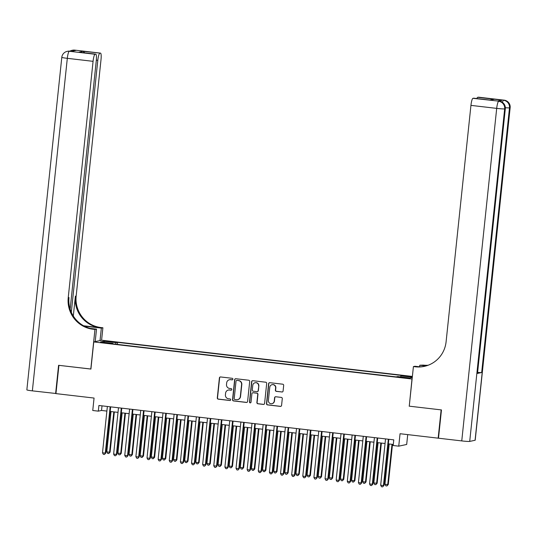 <?xml version="1.0" encoding="UTF-8"?>
<svg xmlns="http://www.w3.org/2000/svg" width="537" height="537" viewBox="0 0 537 537"><rect width="100%" height="100%" fill="white"/><g stroke="black" fill="none" stroke-linecap="round" stroke-linejoin="round"><path stroke-width="0.81" d="M232.897 379.169A0.785 0.765 -102.1 0 0 232.212 378.303L220.606 376.954A1.121 1.094 -102.1 0 0 219.398 377.934L217.297 397.917A1.121 1.094 -102.1 0 0 218.277 399.159L229.876 400.508A0.785 0.765 -102.1 0 0 230.722 399.823A0.785 0.765 -102.1 0 0 230.044 398.957L228.54 398.783A3.578 3.511 -102.1 0 1 225.419 394.823L225.594 393.158A3.578 3.511 -102.1 0 1 229.46 390.01L230.964 390.184A0.785 0.765 -102.1 0 0 231.809 389.5A0.785 0.765 -102.1 0 0 231.125 388.627L229.628 388.452A3.578 3.511 -102.1 0 1 226.507 384.492L226.681 382.827A3.578 3.511 -102.1 0 1 230.548 379.686L232.051 379.86A0.785 0.765 -102.1 0 0 232.897 379.169M412.356 376.645L406.18 376.155L412.322 376.961M281.878 392.017A1.121 1.094 -102.1 0 0 283.086 391.037L283.677 385.425A1.121 1.094 -102.1 0 0 282.697 384.19L269.809 382.686A1.121 1.094 -102.1 0 0 268.601 383.673L266.5 403.656A1.121 1.094 -102.1 0 0 267.48 404.891L280.368 406.395A1.121 1.094 -102.1 0 0 281.576 405.408L282.287 398.635A1.121 1.094 -102.1 0 0 281.307 397.4L275.796 396.756A1.121 1.094 -102.1 0 0 274.588 397.742L274.232 401.099A2.994 2.933 -102.1 0 1 271.937 403.683A2.994 2.933 -102.1 0 1 268.386 400.421L269.769 387.264A2.994 2.933 -102.1 0 1 272.064 384.68A2.994 2.933 -102.1 0 1 275.615 387.942L275.387 390.137A1.121 1.094 -102.1 0 0 276.36 391.372L282.093 391.97A1.121 1.094 -102.1 0 0 282.334 391.97M409.261 406.133L412 379.015L93.767 341.921L90.914 369.067L58.922 365.341L55.949 393.614L94.062 398.058L92.753 410.496L98.318 411.147L98.909 405.489L393.775 439.857L393.178 445.515L398.743 446.166L406.684 444.468L407.717 434.614M409.147 406.16L441.132 409.885L438.158 438.165L400.052 433.721L398.743 446.166M249.705 381.465A1.121 1.094 -102.1 0 0 248.732 380.23L235.844 378.726A1.121 1.094 -102.1 0 0 234.635 379.713L232.534 399.696A1.121 1.094 -102.1 0 0 233.508 400.931L246.396 402.435A1.121 1.094 -102.1 0 0 247.604 401.454L249.705 381.465M252.826 380.706L265.714 382.21A1.121 1.094 -102.1 0 1 266.688 383.445L264.587 403.435A1.121 1.094 -102.1 0 1 263.378 404.415L257.867 403.77A1.121 1.094 -102.1 0 1 256.887 402.535L257.74 394.427A1.121 1.094 -102.1 0 0 256.767 393.191L253.108 392.769A1.121 1.094 -102.1 0 0 251.9 393.749L251.014 402.186A0.785 0.765 -102.1 0 1 250.41 402.864A0.785 0.765 -102.1 0 1 249.483 402.005L251.618 381.693A1.121 1.094 -102.1 0 1 252.826 380.706M438.507 438.091L438.158 438.165M107.494 341.519L114.119 342.035L108.823 341.237L104.648 341.008L107.494 341.519M412.382 376.437L101.701 340.223L93.767 341.921M400.609 376.914L400.904 375.866L402.408 375.551L117.556 342.344L116.052 342.666L115.623 344.19M400.904 375.866L412.302 377.196M412.268 377.484L409.885 377.994L397.642 376.565L396.145 376.887L111.293 343.687L112.797 343.365L100.553 341.941L103.816 341.243L116.052 342.666M98.318 411.147L101.533 410.456L106.883 411.08M110.186 411.47L118.012 412.376M121.308 412.765L129.135 413.678M132.438 414.061L140.264 414.973M143.567 415.356L151.394 416.269M154.69 416.652L162.516 417.564M165.819 417.954L173.646 418.86M176.942 419.249L184.775 420.162M188.071 420.545L195.898 421.458M199.2 421.84L207.027 422.753M210.323 423.136L218.15 424.049M221.452 424.438L229.279 425.351M232.581 425.734L240.408 426.647M243.704 427.029L251.531 427.942M254.833 428.325L262.66 429.238M265.963 429.62L273.789 430.533M277.085 430.922L284.912 431.835M288.215 432.218L296.041 433.131M299.344 433.513L307.171 434.426M310.467 434.809L318.293 435.722M321.596 436.104L329.423 437.017M332.718 437.407L340.552 438.32M343.848 438.702L351.675 439.615M354.977 439.998L362.804 440.911M366.1 441.293L373.933 442.206M377.229 442.595L385.056 443.502M388.358 443.891L393.292 444.461M102.017 405.851L101.533 410.456M117.341 344.392L117.556 342.344M112.837 343.868L112.797 343.365M104.507 342.398L103.816 341.243M232.4 379.82A0.785 0.765 -102.1 0 1 232.266 379.813L230.762 379.639A3.578 3.511 -102.1 0 0 229.641 379.693L229.427 379.74M228.339 390.063L228.554 390.016A3.578 3.511 -102.1 0 1 229.675 389.963L231.178 390.137A0.785 0.765 -102.1 0 0 231.313 390.144M220.365 376.954A1.121 1.094 -102.1 0 0 219.613 377.887L217.512 397.87A1.121 1.094 -102.1 0 0 218.485 399.112L230.091 400.461A0.785 0.765 -102.1 0 0 230.232 400.468M235.602 378.726A1.121 1.094 -102.1 0 0 234.85 379.666L232.749 399.649A1.121 1.094 -102.1 0 0 233.723 400.884L246.611 402.388A1.121 1.094 -102.1 0 0 246.852 402.388M236.884 380.424A0.785 0.765 -102.1 0 0 236.038 381.109L234.192 398.655A0.785 0.765 -102.1 0 0 234.877 399.521L236.461 399.703A3.578 3.511 -102.1 0 0 240.328 396.554L241.59 384.566A3.578 3.511 -102.1 0 0 238.468 380.605L237.099 380.377A0.785 0.765 -102.1 0 0 236.851 380.391L236.636 380.431M237.582 399.649L237.797 399.602A3.578 3.511 -102.1 0 0 240.542 396.514L240.328 396.554M237.099 380.377L238.683 380.558A3.578 3.511 -102.1 0 1 241.804 384.519L240.542 396.514M252.759 392.782L252.974 392.735A1.121 1.094 -102.1 0 1 253.323 392.722L256.981 393.144A1.121 1.094 -102.1 0 1 257.955 394.386L257.102 402.488A1.121 1.094 -102.1 0 0 258.082 403.723L263.593 404.368A1.121 1.094 -102.1 0 0 263.835 404.368M252.585 380.706A1.121 1.094 -102.1 0 0 251.833 381.646L249.698 401.965A0.785 0.765 -102.1 0 0 250.517 402.831M258.626 386.022A2.994 2.933 -102.1 0 0 255.075 382.753A2.994 2.933 -102.1 0 0 252.779 385.338L252.296 389.976A1.121 1.094 -102.1 0 0 253.269 391.211L256.928 391.641A1.121 1.094 -102.1 0 0 258.136 390.654L258.841 385.975A2.994 2.933 -102.1 0 0 255.29 382.706L255.075 382.753M257.283 391.621L257.498 391.574A1.121 1.094 -102.1 0 0 258.351 390.607L258.136 390.654M258.841 385.975L258.351 390.607M272.064 384.68L272.279 384.633A2.994 2.933 -102.1 0 1 275.83 387.895L275.602 390.09A1.121 1.094 -102.1 0 0 276.575 391.325L282.093 391.97M271.937 403.683L272.152 403.636A2.994 2.933 -102.1 0 0 274.447 401.052L274.232 401.099M275.555 396.756A1.121 1.094 -102.1 0 0 274.803 397.695L274.447 401.052M269.567 382.686A1.121 1.094 -102.1 0 0 268.815 383.626L266.714 403.609A1.121 1.094 -102.1 0 0 267.695 404.844L280.576 406.348A1.121 1.094 -102.1 0 0 280.824 406.348M111.025 411.564L106.789 451.879L109.568 452.201L110.105 452.087L114.327 411.946M110.105 452.087L108.743 453.543L109.568 452.201L113.81 411.886M108.743 453.543L107.628 453.409L106.789 451.879M110.152 406.804L105.279 453.121L102.5 452.798L107.366 406.475M110.669 406.865L105.816 453.006L104.453 454.456L103.339 454.329L102.5 452.798M105.816 453.006L104.453 454.456M55.962 393.5L32.361 390.862L67.313 58.332A6.833 0.416 6 0 1 61.802 57.345A6.833 6.833 0 0 1 67.172 51.371A6.833 6.706 77.9 0 1 69.313 51.27L95.069 54.271A6.833 1.249 96.6 0 0 93.069 61.332L67.313 58.332A6.833 1.249 -83.4 0 1 69.313 51.27L71.515 51.351L75.811 50.431L74.677 50.122A6.833 1.249 -83.4 0 1 74.75 50.122A6.833 1.249 -83.4 0 1 74.831 50.142M55.62 393.574L58.587 365.301L90.914 369.026M100.03 340.579L101.345 328.1L84.188 326.1M101.345 328.1L102.896 327.771L101.01 327.55A28.488 27.951 77.9 0 1 76.16 296.028L101.01 59.634A6.833 1.249 96.6 0 0 100.513 53.123A6.833 1.249 96.6 0 0 100.432 53.123L74.677 50.122A6.833 6.706 -102.1 0 0 72.529 50.223A6.833 6.833 0 0 1 74.75 50.122L100.513 53.123M83.571 325.771L100.238 327.711A28.488 27.951 77.9 0 1 75.388 296.196L73.3 316.045M90.8 369.053L94.962 329.47L93.069 329.248A28.488 27.951 77.9 0 1 68.226 297.726L93.069 61.332M94.962 329.47L96.519 329.134L90.135 328.389M70.152 309.211L96.277 60.647A6.833 1.249 96.6 0 0 95.781 54.136L79.013 52.19L83.114 51.317L100.432 53.123M99.801 53.264A6.833 1.249 96.6 0 0 97.801 60.325L96.324 60.151M71.314 312.312L97.801 60.325M32.361 390.862A6.833 0.416 -174 0 1 26.85 389.875L61.802 57.345M95.203 341.613L96.519 329.134M101.587 340.25L102.896 327.771M95.781 54.136A6.833 1.249 96.6 0 0 95.707 54.136L79.013 52.19M95.069 54.271L95.707 54.136M93.069 329.248L93.841 329.08A28.488 27.951 77.9 0 1 68.998 297.565L68.226 297.726M83.114 51.317L84.752 52.848M500.947 101.6A6.833 1.249 -83.4 0 1 501.86 100.09L497.571 101.01A6.833 1.249 -83.4 0 1 497.645 101.003A6.833 1.249 -83.4 0 1 497.725 101.03M475.077 440.266L510.029 107.736A6.833 0.416 6 0 0 510.15 107.669L475.198 440.206A6.833 0.416 -174 0 1 475.077 440.266L469.714 441.414A6.833 0.416 -174 0 1 461.753 440.911L438.494 438.205L441.468 409.926L409.254 406.173L413.416 366.583L415.309 366.805A28.488 27.951 -102.1 0 0 424.237 366.382A28.488 27.951 -102.1 0 0 446.099 341.767L470.942 105.38A6.833 1.249 -83.4 0 1 472.943 98.318L497.571 101.01M413.416 366.583L414.973 366.254L419.84 366.818M426.633 365.757L422.471 365.274A28.488 27.951 -102.1 0 0 427.767 365.375M426.009 365.945L419.8 365.22L423.243 365.106A28.488 27.951 -102.1 0 0 428.143 365.241M489.764 100.057L494.362 99.251L490.268 100.124L472.943 98.318M477.386 373.437L505.203 108.769A6.833 0.416 6 0 0 505.324 108.702L477.507 373.376A6.833 0.416 -174 0 1 477.386 373.437L481.676 372.517A6.833 0.416 -174 0 1 477.608 372.403M419.632 366.798L419.8 365.22M476.856 98.553A6.833 1.249 -83.4 0 1 477.675 97.304L494.362 99.251M501.86 100.09L477.675 97.304M415.309 366.805L416.081 366.637A28.488 27.951 -102.1 0 0 424.626 366.294M490.268 100.124L473.654 98.177M122.154 412.859L117.918 453.174L121.234 453.382L125.45 413.248M121.234 453.382L119.872 454.839L120.697 453.497L124.933 413.188M119.872 454.839L118.758 454.705L117.918 453.174M133.277 414.161L129.041 454.47L131.827 454.799L132.364 454.678L136.579 414.544M132.364 454.678L130.994 456.135L131.827 454.799L136.062 414.483M130.994 456.135L129.887 456.007L129.041 454.47M144.406 415.457L140.17 455.765L142.949 456.094L143.486 455.98L147.709 415.839M143.486 455.98L142.124 457.43L142.949 456.094L147.192 415.779M142.124 457.43L141.009 457.302L140.17 455.765M155.535 416.752L151.3 457.068L154.616 457.276L158.831 417.135M154.616 457.276L153.253 458.726L154.079 457.39L158.314 417.074M153.253 458.726L152.139 458.598L151.3 457.068M121.275 408.1L116.408 454.416L113.629 454.094L118.496 407.771M121.792 408.16L116.945 454.302L115.583 455.752L114.468 455.624L113.629 454.094M116.945 454.302L115.583 455.752M132.404 409.395L127.538 455.712L124.752 455.389L129.618 409.073M132.921 409.456L128.068 455.598L126.705 457.054L125.591 456.92L124.752 455.389M128.068 455.598L126.705 457.054M143.527 410.691L138.66 457.007L135.881 456.685L140.748 410.369M144.05 410.751L139.197 456.893L137.834 458.35L136.72 458.222L135.881 456.685M139.197 456.893L137.834 458.35M154.656 411.986L149.789 458.309L147.004 457.98L151.877 411.664M155.173 412.047L150.326 458.195L148.957 459.645L147.85 459.518L147.004 457.98M150.326 458.195L148.957 459.645M166.658 418.048L162.422 458.363L165.745 458.571L169.96 418.437M165.745 458.571L164.376 460.028L165.208 458.685L169.444 418.377M164.376 460.028L163.261 459.894L162.422 458.363M165.785 413.289L160.912 459.605L158.133 459.283L163 412.96M166.302 413.349L161.449 459.491L160.086 460.941L158.972 460.813L158.133 459.283M161.449 459.491L160.086 460.941M177.787 419.343L173.552 459.659L176.868 459.867L181.09 419.733M176.868 459.867L175.505 461.323L176.331 459.981L180.566 419.672M175.505 461.323L174.391 461.189L173.552 459.659M176.908 414.584L172.041 460.9L169.262 460.578L174.129 414.255M177.432 414.645L172.578 460.786L171.216 462.243L170.101 462.109L169.262 460.578M172.578 460.786L171.216 462.243M188.917 420.646L184.674 460.954L187.46 461.283L187.997 461.162L192.212 421.028M187.997 461.162L186.634 462.619L187.46 461.283L191.696 420.968M186.634 462.619L185.52 462.491L184.674 460.954M188.037 415.88L183.171 462.196L180.385 461.874L185.258 415.557M188.554 415.94L183.708 462.082L182.338 463.538L181.231 463.404L180.385 461.874M183.708 462.082L182.338 463.538M200.039 421.941L195.804 462.25L198.589 462.579L199.12 462.464L203.342 422.324M199.12 462.464L197.757 463.914L198.589 462.579L202.825 422.263M197.757 463.914L196.643 463.787L195.804 462.25M199.167 417.175L194.293 463.498L191.514 463.169L196.381 416.853M199.683 417.236L194.83 463.377L193.468 464.834L192.353 464.706L191.514 463.169M194.83 463.377L193.468 464.834M211.169 423.237L206.933 463.552L209.712 463.874L210.249 463.76L214.471 423.619M210.249 463.76L208.886 465.21L209.712 463.874L213.948 423.559M208.886 465.21L207.772 465.082L206.933 463.552M210.289 418.471L205.423 464.794L202.644 464.465L207.51 418.148M210.806 418.531L205.96 464.68L204.597 466.129L203.483 466.002L202.644 464.465M205.96 464.68L204.597 466.129M222.298 424.532L218.056 464.847L221.378 465.055L225.594 424.921M221.378 465.055L220.009 466.512L220.841 465.17L225.077 424.861M220.009 466.512L218.901 466.378L218.056 464.847M221.419 419.773L216.552 466.089L213.766 465.767L218.64 419.444M221.935 419.833L217.089 465.975L215.72 467.425L214.612 467.297L213.766 465.767M217.089 465.975L215.72 467.425M233.42 425.828L229.185 466.143L232.501 466.351L236.723 426.217M232.501 466.351L231.138 467.808L231.964 466.465L236.206 426.156M231.138 467.808L230.024 467.673L229.185 466.143M232.548 421.068L227.675 467.385L224.896 467.062L229.762 420.746M233.065 421.129L228.212 467.271L226.849 468.727L225.735 468.593L224.896 467.062M228.212 467.271L226.849 468.727M244.55 427.13L240.314 467.438L243.093 467.767L243.63 467.646L247.846 427.512M243.63 467.646L242.268 469.103L243.093 467.767L247.329 427.452M242.268 469.103L241.153 468.976L240.314 467.438M243.67 422.364L238.804 468.68L236.025 468.358L240.891 422.042M244.187 422.424L239.341 468.566L237.978 470.023L236.864 469.888L236.025 468.358M239.341 468.566L237.978 470.023M255.679 428.425L251.437 468.734L254.223 469.063L254.76 468.949L258.975 428.808M254.76 468.949L253.39 470.399L254.223 469.063L258.458 428.748M253.39 470.399L252.283 470.271L251.437 468.734M254.8 423.659L249.933 469.982L247.148 469.653L252.021 423.337M255.317 423.72L250.47 469.862L249.101 471.318L247.993 471.191L247.148 469.653M250.47 469.862L249.101 471.318M266.802 429.721L262.566 470.036L265.345 470.358L265.882 470.244L270.104 430.103M265.882 470.244L264.519 471.694L265.345 470.358L269.587 430.043M264.519 471.694L263.405 471.567L262.566 470.036M265.929 424.955L261.056 471.278L258.277 470.949L263.143 424.633M266.446 425.015L261.593 471.164L260.23 472.614L259.116 472.486L258.277 470.949M261.593 471.164L260.23 472.614M277.931 431.016L273.695 471.332L277.011 471.54L281.227 431.406M277.011 471.54L275.649 472.996L276.474 471.654L280.71 431.345M275.649 472.996L274.535 472.862L273.695 471.332M277.052 426.257L272.185 472.573L269.406 472.251L274.273 425.928M277.569 426.318L272.722 472.459L271.36 473.909L270.245 473.782L269.406 472.251M272.722 472.459L271.36 473.909M289.06 432.312L284.818 472.627L288.141 472.835L292.356 432.701M288.141 472.835L286.771 474.292L287.604 472.949L291.839 432.641M286.771 474.292L285.664 474.164L284.818 472.627M288.181 427.553L283.314 473.869L280.529 473.547L285.395 427.23M288.698 427.613L283.845 473.755L282.482 475.211L281.368 475.077L280.529 473.547M283.845 473.755L282.482 475.211M300.183 433.614L295.947 473.923L298.726 474.252L299.263 474.137L303.486 433.997M299.263 474.137L297.901 475.587L298.726 474.252L302.969 433.936M297.901 475.587L296.786 475.46L295.947 473.923M299.304 428.848L294.437 475.164L291.658 474.842L296.525 428.526M299.827 428.909L294.974 475.05L293.611 476.507L292.497 476.379L291.658 474.842M294.974 475.05L293.611 476.507M311.312 434.91L307.077 475.225L310.393 475.433L314.608 435.292M310.393 475.433L309.03 476.883L309.856 475.547L314.091 435.232M309.03 476.883L307.916 476.755L307.077 475.225M310.433 430.144L305.566 476.467L302.781 476.138L307.654 429.822M310.95 430.204L306.103 476.353L304.741 477.802L303.627 477.675L302.781 476.138M306.103 476.353L304.741 477.802M322.435 436.205L318.199 476.52L321.522 476.728L325.737 436.588M321.522 476.728L320.153 478.178L320.985 476.843L325.221 436.527M320.153 478.178L319.045 478.051L318.199 476.52M321.562 431.446L316.696 477.762L313.91 477.44L318.777 431.117M322.079 431.5L317.226 477.648L315.863 479.098L314.749 478.97L313.91 477.44M317.226 477.648L315.863 479.098M333.564 437.501L329.329 477.816L332.645 478.024L336.867 437.89M332.645 478.024L331.282 479.481L332.108 478.138L336.35 437.83M331.282 479.481L330.168 479.346L329.329 477.816M332.685 432.741L327.818 479.058L325.039 478.736L329.906 432.413M333.209 432.802L328.355 478.944L326.993 480.393L325.878 480.266L325.039 478.736M328.355 478.944L326.993 480.393M344.694 438.803L340.458 479.111L343.774 479.319L347.989 439.185M343.774 479.319L342.411 480.776L343.237 479.434L347.473 439.125M342.411 480.776L341.297 480.649L340.458 479.111M343.814 434.037L338.948 480.353L336.162 480.031L341.035 433.715M344.331 434.097L339.485 480.239L338.115 481.696L337.008 481.561L336.162 480.031M339.485 480.239L338.115 481.696M355.816 440.098L351.581 480.407L354.366 480.736L354.897 480.622L359.119 440.481M354.897 480.622L353.534 482.072L354.366 480.736L358.602 440.421M353.534 482.072L352.42 481.944L351.581 480.407M354.944 435.332L350.07 481.649L347.291 481.327L352.158 435.01M355.46 435.393L350.607 481.535L349.245 482.991L348.13 482.864L347.291 481.327M350.607 481.535L349.245 482.991M366.946 441.394L362.71 481.709L365.489 482.031L366.026 481.917L370.248 441.776M366.026 481.917L364.663 483.367L365.489 482.031L369.724 441.716M364.663 483.367L363.549 483.24L362.71 481.709M366.066 436.628L361.2 482.951L358.421 482.622L363.287 436.306M366.59 436.688L361.737 482.837L360.374 484.287L359.26 484.159L358.421 482.622M361.737 482.837L360.374 484.287M378.075 442.689L373.833 483.005L377.155 483.213L381.371 443.072M377.155 483.213L375.793 484.669L376.618 483.327L380.854 443.012M375.793 484.669L374.678 484.535L373.833 483.005M377.196 437.93L372.329 484.246L369.543 483.924L374.417 437.601M377.712 437.991L372.866 484.132L371.497 485.582L370.389 485.455L369.543 483.924M372.866 484.132L371.497 485.582M389.197 443.985L384.962 484.3L388.278 484.508L392.5 444.374M388.278 484.508L386.915 485.965L387.748 484.622L391.983 444.314M386.915 485.965L385.801 485.831L384.962 484.3M388.325 439.226L383.452 485.542L380.673 485.22L385.539 438.897M388.842 439.286L383.989 485.428L382.626 486.878L381.512 486.75L380.673 485.22M383.989 485.428L382.626 486.878M108.776 341.673L108.823 341.237M111.226 341.941L111.273 341.525M100.238 327.711L101.01 327.55M75.388 296.196L76.16 296.028M73.569 50.914A6.833 1.249 -83.4 0 1 74.14 50.236A6.833 6.706 77.9 0 0 71.998 50.337A6.833 6.833 0 0 0 69.924 51.149A6.833 1.249 -83.4 0 1 70.005 51.176M69.924 51.149A6.833 6.833 0 0 0 67.702 51.257A6.833 6.706 -102.1 0 1 69.85 51.156A6.833 1.249 -83.4 0 1 69.924 51.149L71.555 51.344M422.471 365.274L423.243 365.106M478.386 97.163L504.142 100.164A6.833 1.249 96.6 0 0 504.062 100.171A6.833 6.706 -102.1 0 1 510.029 107.736L509.492 107.85L481.676 372.517M499.397 101.225A6.833 1.249 96.6 0 0 499.316 101.198A6.833 1.249 96.6 0 0 499.235 101.204A6.833 6.706 -102.1 0 1 505.203 108.769L504.666 108.883L469.714 441.414M461.753 440.911L496.698 108.38L470.942 105.38M496.698 108.38A6.833 0.416 6 0 0 504.666 108.883A6.833 6.706 77.9 0 0 498.698 101.318A6.833 1.249 96.6 0 0 496.698 108.38M505.357 107.722A6.833 0.416 6 0 0 509.492 107.85A6.833 6.706 77.9 0 0 503.525 100.285A6.833 1.249 96.6 0 0 502.431 102.379M71.998 50.337L72.529 50.223M67.172 51.371L67.702 51.257M497.645 101.003L499.316 101.198A6.833 6.833 0 0 1 505.324 108.702M510.15 107.669A6.833 6.833 0 0 0 504.142 100.164"/></g></svg>
